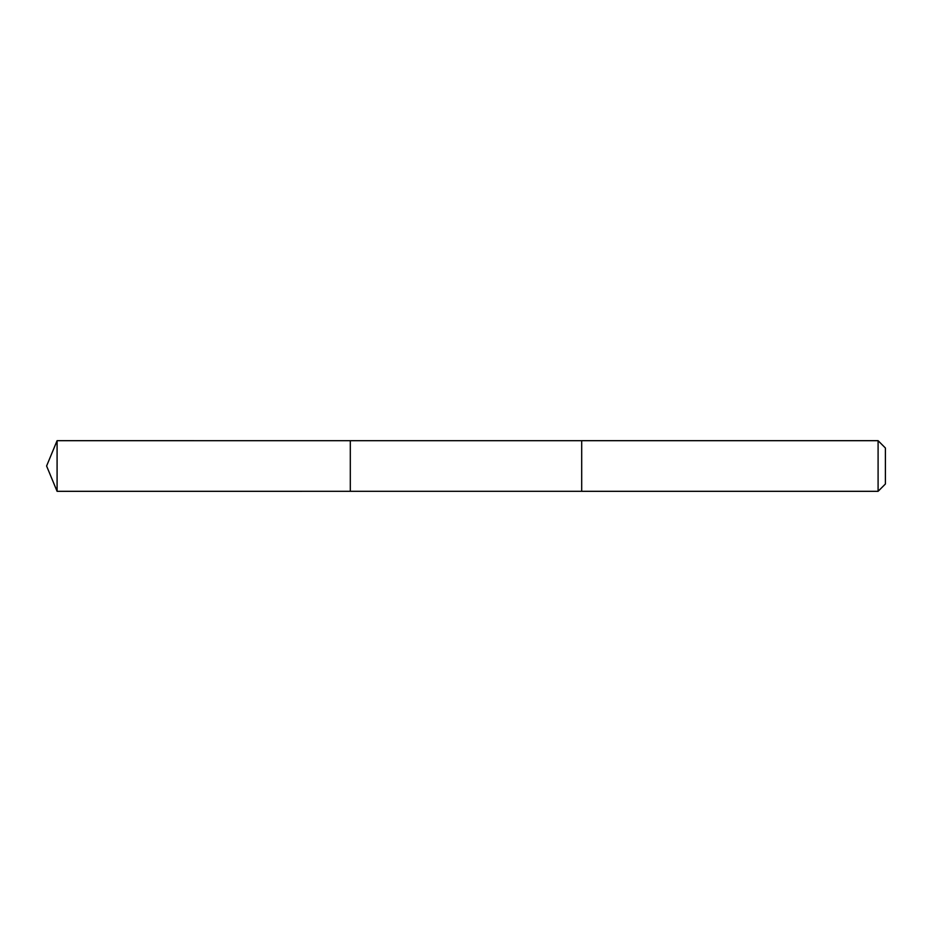 <?xml version="1.0" encoding="UTF-8"?>
<svg xmlns="http://www.w3.org/2000/svg" width="932" height="932" viewBox="0 0 932 932"><rect width="100%" height="100%" fill="white"/><g stroke="black" fill="none" stroke-linecap="round" stroke-linejoin="round"><path stroke-width="0.7" stroke-dasharray="4.66 3.5" d="M350.304 443.679L350.304 491.304L350.304 443.679M57.085 491.315L57.085 440.685M581.696 491.304L581.696 440.696M581.696 491.315L581.696 440.685M878.095 491.315L878.095 440.685M885.4 483.999L885.4 448.001"/><path stroke-width="1.4" d="M350.304 491.304L350.304 440.696L57.085 440.685L57.085 491.315L350.304 491.304L350.304 440.696L581.696 440.696L581.696 491.304L57.085 491.315L46.6 466L57.085 491.315M581.696 488.321L581.696 491.315L878.095 491.315L878.095 440.685L581.696 440.685L581.696 488.321M878.095 440.685L885.4 448.001L885.4 483.999L878.095 491.315M46.6 466L57.085 440.685"/></g></svg>
